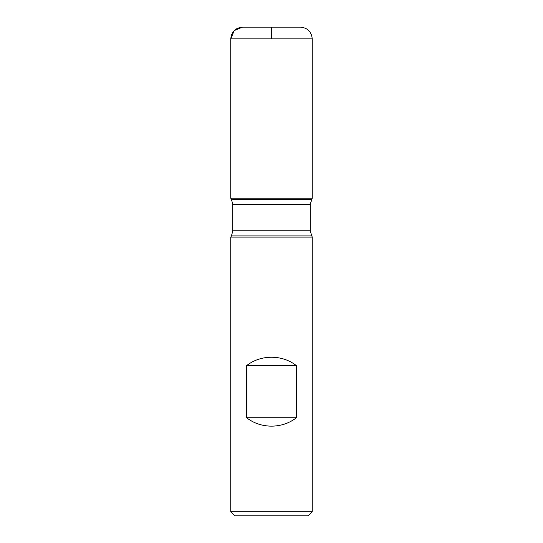 <?xml version="1.0" encoding="UTF-8"?>
<svg xmlns="http://www.w3.org/2000/svg" width="543" height="543" viewBox="0 0 543 543"><rect width="100%" height="100%" fill="white"/><g stroke="black" fill="none" stroke-linecap="round" stroke-linejoin="round"><path stroke-width="0.81" d="M312.225 237.094L230.775 237.094L230.775 511.744L312.225 511.744L312.225 237.094L310.189 230.809L310.189 204.487L312.225 198.209L230.775 198.209L312.225 198.209L312.225 38.879L230.775 38.879L230.775 198.209L271.5 198.209M246.637 417.75C260.769 428.936 282.231 428.936 296.363 417.75L296.363 365.622C282.231 354.436 260.769 354.436 246.637 365.622L246.637 417.75L296.363 417.75M311.56 199.362L231.44 199.362L230.775 198.209L230.775 38.879C231.467 31.752 235.377 27.842 242.504 27.15L300.496 27.15C307.623 27.842 311.533 31.752 312.225 38.879M312.225 511.744L308.119 515.85L234.881 515.85L230.775 511.744M246.637 365.622L296.363 365.622M271.5 38.879L271.5 27.15L242.504 27.15L234.209 30.584L230.775 38.879M311.56 235.94L231.44 235.94L230.775 237.094M310.189 204.487L232.811 204.487L232.811 230.809L310.189 230.809M232.811 230.809L231.44 235.94M231.44 199.362L232.811 204.487"/></g></svg>
